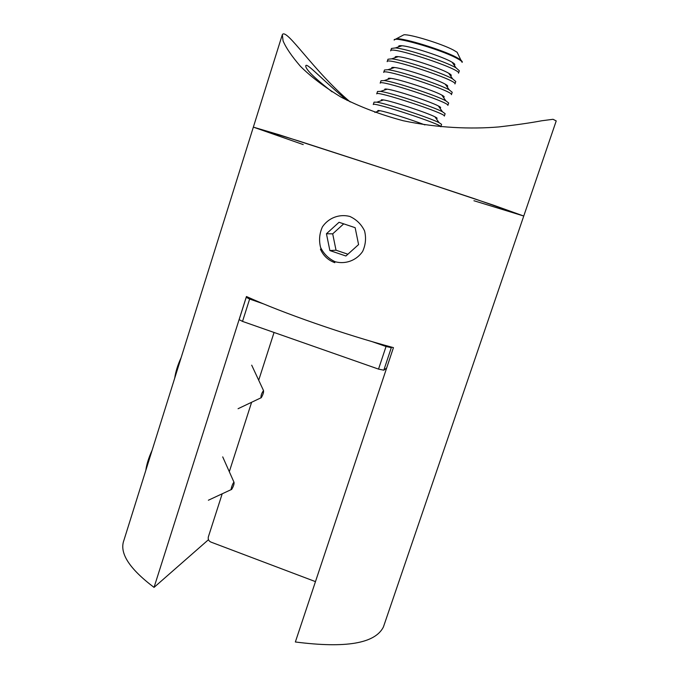 <?xml version="1.0" encoding="UTF-8"?>
<svg xmlns="http://www.w3.org/2000/svg" width="679" height="679" viewBox="0 0 679 679"><rect width="100%" height="100%" fill="white"/><g stroke="black" fill="none" stroke-linecap="round" stroke-linejoin="round"><path stroke-width="1.02" d="M473.925 200.729L523.755 216.032L383.406 626.997C375.156 643.48 345.806 648.47 295.357 641.978L393.447 347.623C344.491 334.569 282.659 313.002 246.443 296.519L154.04 587.394C129.239 568.646 119.19 552.969 123.892 540.374L253.352 127.126L279.621 134.909L387.251 169.733L474.613 198.786L523.755 216.032L494.083 205.389L385.29 169.079L299.668 141.274L253.352 127.126L303.233 144.593M320.412 249.108C323.272 255.686 328.076 260.21 334.832 262.68M154.04 587.394L208.47 539.695M371.803 341.537L386.045 346.494L391.316 347.656L391.953 347.224M246.214 297.36L239.144 319.614L242.522 321.405L378.526 369.104L383.813 370.191L386.674 367.959M242.522 321.405L249.634 299.049L263.469 303.861M249.634 299.049L246.222 297.334L247.563 297.029M315.472 581.623L210.889 542.071C208.691 540.985 207.842 539.262 208.351 536.894L222.203 493.786M229.307 471.701L251.62 402.265M258.707 380.223L274.053 332.464M350.177 101.935C313.07 70.76 286.53 27.627 282.328 34.637L283.067 40.867C285.935 47.717 291.707 56.17 300.364 66.236C310.727 76.625 324.35 86.963 341.231 97.233C359.989 106.9 380.656 114.734 403.207 120.735C437.599 128.034 471.277 129.256 498.938 126.922C516.159 124.944 530.392 122.899 541.63 120.786L553.037 119.292L556.22 120.93L523.755 216.032M347.156 100.407C323.764 81.242 307.434 63.181 305.898 65.49C304.65 68.392 313.367 77.168 332.048 91.809M345.917 256L358.58 244.576L355.142 227.677L339.042 222.288L326.438 233.737L329.875 250.559L345.917 256M349.855 216.457C339.39 213.732 328.585 217.832 322.449 226.82C319.427 233.44 318.791 240.29 320.556 247.368C323.747 253.912 328.602 258.699 335.137 261.738C345.543 264.521 356.382 260.507 362.594 251.527C365.667 244.89 366.321 237.998 364.555 230.877C361.338 224.291 356.441 219.487 349.855 216.457M343.71 223.849L332.693 233.848L336.029 250.212L347.886 254.218M336.029 250.212L329.875 250.559M332.693 233.848L326.438 233.737M424.918 124.911C411.729 119.759 386.427 111.78 379.926 110.702C377.719 110.304 377.21 110.473 378.398 111.203M436.147 118.511C437.76 118.604 437.369 118.053 434.976 116.847L439.05 122.644L441.596 124.367L440.807 126.769C443.268 124.792 371.379 101.154 373.28 104.566M439.05 122.644C429.552 117.73 386.682 103.632 376.803 102.181L374.061 102.156L373.297 104.507M434.976 116.847C427.04 112.672 391.876 101.112 383.567 99.94C381.267 99.575 380.673 99.771 381.776 100.534M445.118 113.733L444.338 116.092C446.935 113.716 374.969 90.052 376.743 93.872M445.127 113.69L442.445 111.755C432.786 106.544 390.688 92.709 380.486 91.385L377.524 91.461L376.769 93.804M439.729 107.893C441.308 107.91 440.858 107.274 438.396 105.983C430.325 101.57 395.789 90.214 387.225 89.161C384.832 88.813 384.144 89.034 385.171 89.84M448.649 103.038L447.868 105.398C450.61 102.614 378.568 78.925 380.215 83.152M448.666 102.987L445.848 100.831C436.028 95.349 394.694 81.752 384.195 80.563L380.995 80.733L380.24 83.076M443.328 97.241C444.855 97.182 444.346 96.46 441.817 95.085C433.618 90.451 399.71 79.299 390.9 78.348C388.413 78.026 387.633 78.28 388.583 79.112M452.197 92.327L451.416 94.687C454.285 91.487 382.175 67.781 383.694 72.415M452.214 92.268L449.252 89.883C439.279 84.12 398.709 70.786 387.913 69.716L384.475 69.996L383.72 72.33M446.926 86.573C448.403 86.42 447.843 85.622 445.237 84.162C436.92 79.307 403.632 68.367 394.592 67.51C392.004 67.213 391.138 67.493 392.004 68.367M455.745 81.59L454.964 83.95C457.977 80.343 385.791 56.612 387.174 61.662M455.77 81.522L452.655 78.891C442.538 72.882 402.732 59.786 391.656 58.835L387.964 59.234L387.208 61.56M450.533 75.87C451.968 75.641 451.34 74.749 448.666 73.213C440.23 68.146 407.57 57.409 398.293 56.646C395.602 56.365 394.652 56.68 395.433 57.588M459.301 70.837L458.529 73.188C461.678 69.173 389.406 45.417 390.663 50.874M459.327 70.76L456.059 67.875C445.806 61.619 406.755 48.778 395.407 47.929L391.452 48.447L390.697 50.772M454.141 65.142C455.533 64.819 454.845 63.851 452.095 62.222C443.548 56.96 411.508 46.427 402.01 45.756C399.227 45.501 398.183 45.841 398.879 46.792M462.28 61.848L462.093 62.409C462.246 61.526 460.218 60.015 456.016 57.859C439.177 48.964 392.946 35.749 394.159 40.078M458.087 54.252L457.128 52.266L453.343 50.008C441.673 43.77 410.489 34.179 403.929 34.773L402.197 35.681M462.306 61.764L460.803 59.879L456.237 57.206C442.148 49.779 404.166 38.066 396.426 38.72L394.202 39.959M145.824 470.377C146.596 464.394 148.701 457.671 152.138 450.211M150.042 456.891L147.114 466.244M231.547 489.5C230.062 490.764 233.033 482.149 234.026 482.311C234.263 484.008 233.483 486.359 231.683 489.372L231.547 489.5M174.724 378.118C175.623 371.719 177.771 364.869 181.157 357.587M179.146 364.012L176.158 373.526M261.076 397.843C260.744 395.755 261.559 393.328 263.52 390.569C263.8 392.284 263.053 394.652 261.279 397.665L261.076 397.843M378.526 369.104L386.045 346.494M383.813 370.191L391.316 347.656M253.369 127.066L282.074 35.452M379.103 110.974L378.797 110.524M379.926 110.702L374.833 112.383M435.799 118.019L436.597 117.756M382.549 100.28L382.192 99.771M383.567 99.94L376.803 102.181M439.355 107.35L440.204 107.061M386.003 89.56L385.604 89M387.225 89.161L380.486 91.385M438.396 105.983L442.445 111.755M442.912 96.656L443.82 96.359M389.457 78.823L389.025 78.212M390.9 78.348L384.195 80.563M441.817 95.085L445.848 100.831M446.485 85.944L447.427 85.63M392.912 68.07L392.454 67.408M394.592 67.51L387.913 69.716M445.237 84.162L449.252 89.883M450.067 75.208L451.034 74.885M396.366 57.282L395.882 56.595M398.293 56.646L391.656 58.835M448.666 73.213L452.655 78.891M453.657 64.454L454.65 64.132M399.829 46.478L399.328 45.765M402.01 45.756L395.407 47.929M452.095 62.222L456.059 67.875M403.929 34.773L396.426 38.72M457.128 52.266L460.803 59.879M234.026 482.311L222.712 456.874M231.276 489.567L208.377 500.228M263.52 390.569L251.697 365.175M260.88 397.86L238.066 408.716"/></g></svg>
